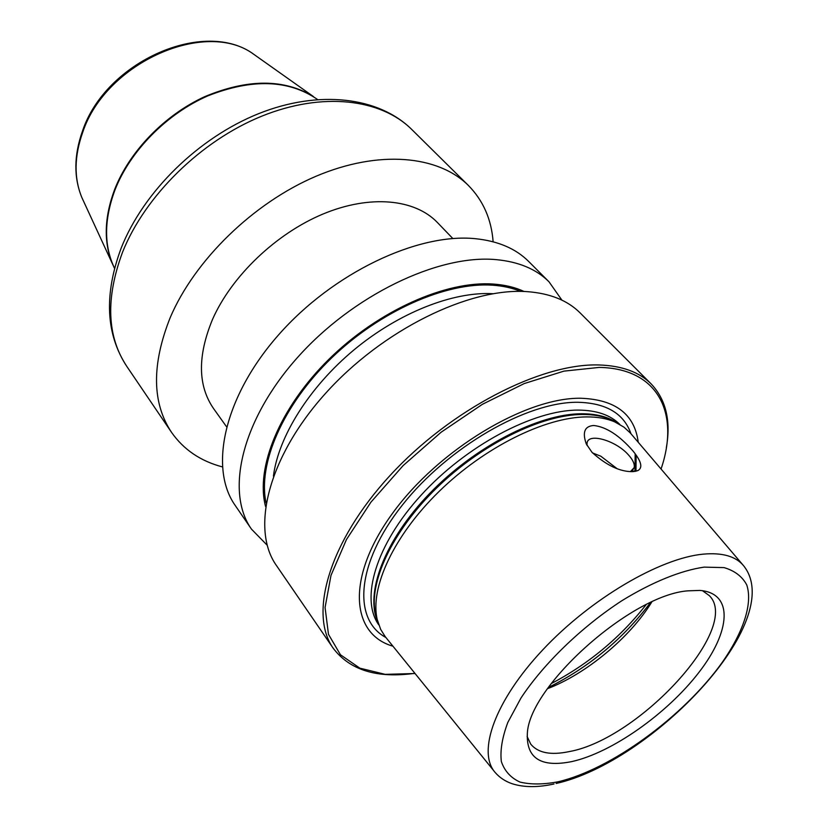 <?xml version="1.0" encoding="UTF-8"?>
<svg xmlns="http://www.w3.org/2000/svg" width="828" height="828" viewBox="0 0 828 828"><rect width="100%" height="100%" fill="white"/><g stroke="black" fill="none" stroke-linecap="round" stroke-linejoin="round"><path stroke-width="1.24" d="M414.88 673.299C377.195 678.598 349.975 670.256 333.218 648.262C308.637 613.869 328.923 541.926 389.874 475.696C450.608 409.415 540.86 363.078 598.934 364.962C621.88 365.697 639.299 372.031 651.191 383.954C666.022 399.717 671.073 420.966 666.333 447.72M333.218 648.262L276.386 565.452C250.667 529.278 267.848 457.615 325.156 393.807C382.236 329.937 469.29 287.337 527.146 291.642C549.999 293.329 567.666 300.429 580.149 312.943L651.191 383.954M267.134 545.176L251.474 529.144L235.183 505.411C208.78 468.151 223.85 396.891 278.57 334.874C333.073 272.795 417.736 232.792 475.282 238.681C498.021 241.01 515.813 248.597 528.657 261.462L549.016 281.81L561.912 300.14M251.474 529.144C225.33 492.308 241.217 420.862 296.962 358.131C352.469 295.337 438.084 254.32 495.775 259.599C518.556 261.679 536.306 269.09 549.016 281.81M661.054 469.021C679.902 413.917 658.798 368.325 599.161 367.415L563.93 371.13L524.238 383.561L482.403 404.302L441.117 432.226L403.122 465.605L370.913 502.192L346.446 539.566L330.993 575.367L325.073 607.493L328.478 634.331L340.443 654.751L359.818 668.155L385.186 674.354L415.056 673.516M392.958 646.202C350.606 634.113 346 577.178 392.462 513.432C438.457 449.625 525.759 397.305 580.894 398.247C615.546 399.582 634.662 414.269 638.243 442.307M614.883 421.959L610.484 419.506C602.587 416.08 593.2 414.404 582.322 414.466C541.419 414.631 481.368 444.232 436.563 488.034C391.696 531.835 368.149 583.419 375.622 614.738L377.226 619.52C369.702 587.973 393.579 535.83 439.037 491.501C484.421 447.151 545.186 417.136 586.483 416.908C597.464 416.826 606.934 418.513 614.883 421.959L623.95 427.144L630.222 432.889L742.84 564.841M377.226 619.52L380.663 629.373L385.165 636.587L494.316 771.427M633.016 471.639C620.244 471.95 606.572 465.512 592.01 452.336L586.296 443.974C582.156 432.257 584.651 426.099 593.779 425.499C606.293 426.906 619.365 435.404 632.996 450.991C641.483 461.403 643.045 467.965 637.684 470.677L633.016 471.639M587.021 445.392L587.073 442.897C588.418 432.682 615.452 440.424 628.038 454.448C632.778 459.561 634.828 463.949 634.207 467.592L630.398 471.618M616.995 468.607L600.838 456.218L592.558 452.937M547.484 688.689C586.152 673.992 630.263 637.322 651.781 601.997M527.115 736.454L530.707 744.103C537.962 752.942 550.703 755.457 568.95 751.648C638.709 739.476 741.898 627.707 709.327 595.632L702.465 590.695M571.703 761.605C541.16 767.691 526.37 758.427 527.332 733.815C528.668 686.484 631.278 594.732 688.016 590.83L699.826 590.426C733.867 593.014 730.845 631.35 698.842 672.491C667.12 713.695 611.871 752.735 571.703 761.605M524.093 291.487C515.171 287.337 504.894 284.863 493.26 284.056C445.919 280.63 378.21 310.655 328.902 359.3C279.522 407.925 255.314 467.882 265.54 506.405M226.499 426.689L213.541 408.535C197.778 385.651 197.447 355.926 212.537 319.36C231.612 276.097 276.055 233.558 323.127 213.976C370.261 194.383 414.931 199.03 437.37 222.473L452.844 238.547M222.328 466.878C200.562 461.124 183.63 449.604 171.51 432.319C151.979 402.874 151.534 364.662 170.175 317.683C194.549 260.22 253.399 202.808 316.141 176.209C378.976 149.578 438.312 155.426 468.431 185.503C483.21 200.573 491.439 219.337 493.126 241.776M385.91 637.508C352.48 619.613 356.185 563.299 402.253 505.204C447.969 447.058 526.929 401.694 577.716 402.273C606.137 402.957 623.898 413.462 630.988 433.789M619.882 424.474C610.433 414.963 596.481 410.171 578.006 410.098C533.377 410.015 466.164 445.681 421.048 495.247C375.757 544.783 360.076 598.799 378.779 624.892M377.941 622.273C364.62 593.5 384.327 540.415 429.597 493.529C474.744 446.623 538.583 413.845 581.442 413.762C596.336 413.731 608.342 416.857 617.46 423.17M635.159 453.744L634.962 471.453M375.622 614.738L377.754 621.611L375.622 614.738M636.142 455.089L635.976 471.246M556.126 783.485C651.439 762.195 787.707 621.166 743.689 565.835C735.916 556.323 722.409 552.431 703.179 554.149C659.885 558.165 590.561 598.779 542.806 649.814C494.854 700.83 476.98 751.969 495.134 772.441C499.636 777.658 505.37 781.446 512.335 783.795C524.176 787.49 538.065 787.542 554.015 783.971M551.158 683.628C588.449 664.087 620.1 637.777 646.13 604.688M548.302 687.55C589.029 667.244 623.101 638.926 650.508 602.587M704.162 567.128C680.978 570.451 652.226 582.053 622.004 600.631C581.649 626.879 543.675 663.601 520.998 697.983L507.823 722.42C502.182 737.531 500.019 750.561 501.344 761.532C504.583 771.054 510.804 777.896 520.005 782.067C530.655 784.654 543.292 784.571 557.937 781.818C611.188 769.45 683.535 716.468 722.016 662.7C743.296 632.25 752.962 603.622 746.752 584.93C742.302 576.526 734.736 570.751 724.045 567.604L704.162 567.128M520.615 291.394C512.377 287.978 503.051 285.919 492.639 285.205C446.24 281.903 380.166 310.862 331.397 358.141C282.586 405.42 257.56 464.249 266.088 502.979M492.867 293.712C453.123 291.404 398.744 312.715 354.011 349.861C309.31 387.049 278.425 436.625 273.426 476.121M171.51 432.319L126.767 366.338C106.874 336.344 105.466 298.318 122.523 252.25C144.921 195.967 200.904 140.853 261.648 116.22C322.475 91.556 381.025 98.822 411.733 129.458L468.431 185.503M114.512 268.21C103.821 245.864 103.955 219.824 114.916 190.088C130.079 151.079 166.594 113.871 207.88 95.851C252.157 78.422 288.703 79.633 317.507 99.474M114.492 268.272L112.401 263.708C103.541 242.066 104.276 217.36 114.595 189.591C129.406 151.503 164.544 115.071 204.723 96.659C247.758 78.722 284.004 78.691 313.46 96.576L253.968 54.441C206.462 18.516 105.88 62.183 82.728 132.263C74.189 156.378 73.889 178.134 81.848 197.519L114.492 268.272M257.86 57.194L253.968 54.441C204.961 17.947 105.601 61.272 82.469 131.135C73.878 155.405 73.671 177.523 81.848 197.519L83.845 201.846M630.75 471.474L637.684 470.677M634.207 467.592L632.344 470.563M548.353 687.478C589.039 667.213 623.07 638.926 650.425 602.629M126.767 366.338C105.767 334.139 103.904 294.706 121.188 248.058C143.482 191.62 198.503 137.676 258.791 113.591C319.059 89.538 378.945 96.938 411.733 129.458"/></g></svg>
